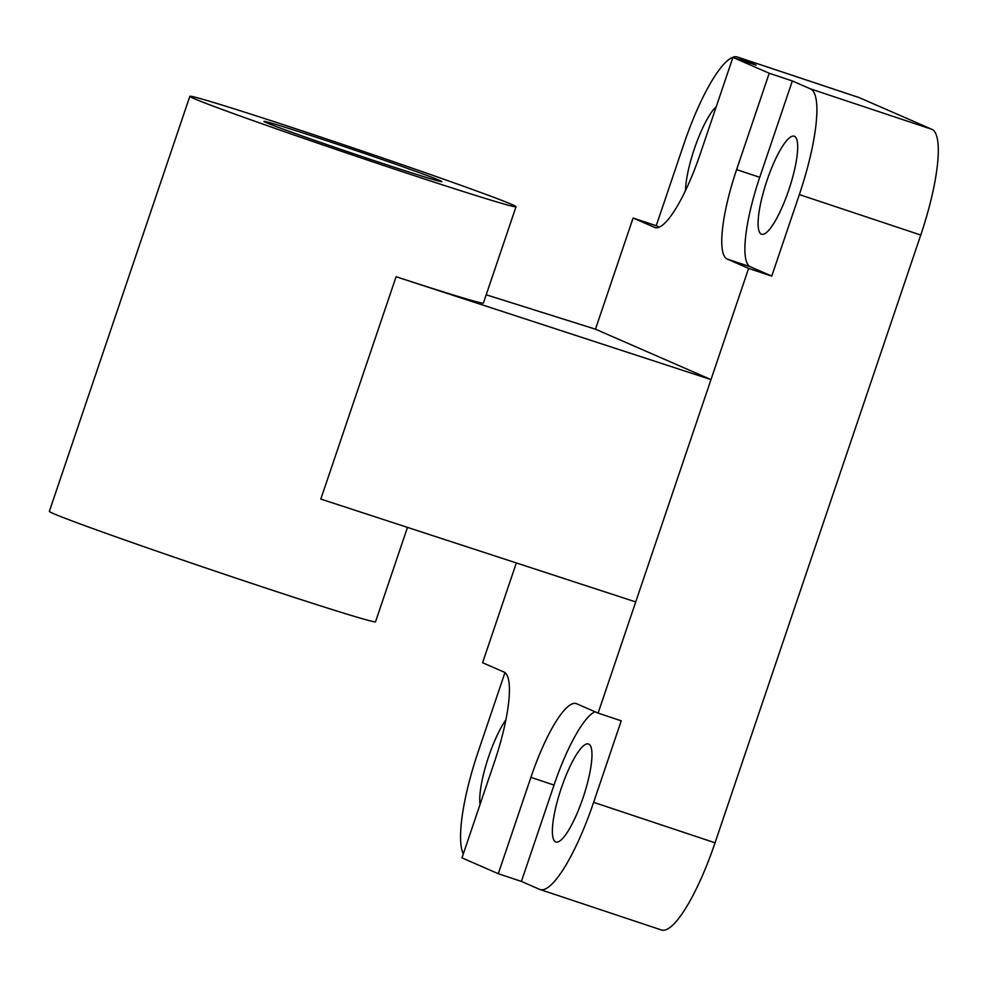<?xml version="1.0" encoding="UTF-8"?>
<svg xmlns="http://www.w3.org/2000/svg" width="987" height="987" viewBox="0 0 987 987"><rect width="100%" height="100%" fill="white"/><g stroke="black" fill="none" stroke-linecap="round" stroke-linejoin="round"><path stroke-width="1.48" d="M685.471 190.59A51.657 11.832 108.4 0 1 696.242 143.522A51.657 11.832 108.4 0 1 716.241 106.695M588.733 744.075A51.657 11.832 108.4 0 1 583.231 797.237A51.657 11.832 108.4 0 1 555.841 841.985A51.657 11.832 108.4 0 1 555.619 841.899A51.657 11.832 108.4 0 1 561.11 788.736A51.657 11.832 108.4 0 1 588.499 743.976A51.657 11.832 108.4 0 1 588.733 744.075M766.998 180.473A51.657 11.832 108.4 0 1 794.214 136.218A51.657 11.832 108.4 0 1 788.786 189.973A51.657 11.832 108.4 0 1 761.557 234.227A51.657 11.832 108.4 0 1 766.998 180.473M480.064 804.442A51.657 11.832 108.4 0 1 488.676 756.56A51.657 11.832 108.4 0 1 505.936 719.794M407.483 527.391L375.529 621.773A172.182 3.454 -161.3 0 1 248.749 582.404A172.182 3.454 -161.3 0 1 49.35 511.365L189.837 96.319A172.182 3.454 18.7 0 0 389.236 167.358A172.182 3.454 18.7 0 0 516.016 206.715A172.182 3.454 18.7 0 0 316.617 135.675A172.182 3.454 18.7 0 0 189.837 96.319M372.728 160.153A93.913 1.888 -161.3 0 1 263.973 121.401A93.913 1.888 -161.3 0 1 333.125 142.881A93.913 1.888 -161.3 0 1 441.892 181.633A93.913 1.888 -161.3 0 1 372.728 160.153M486.209 294.792L595.469 329.189L710.985 379.588L396.083 276.73A172.182 3.454 18.7 0 0 483.408 303.071L516.016 206.715M748.615 268.402L727.172 259.05A86.091 19.728 108.4 0 1 736.61 169.604L769.218 73.248L792.351 80.959L759.731 177.315A86.091 19.728 -71.6 0 0 750.293 266.761L771.748 276.113L748.615 268.402L635.727 601.934L320.812 499.077L396.083 276.73M732.922 57.419L700.301 153.762A86.091 19.728 108.4 0 1 654.936 227.516A86.091 19.728 108.4 0 1 654.554 227.38L633.099 218.016L656.232 225.727L683.818 144.201A101.747 23.318 108.4 0 1 737.437 57.024A101.747 23.318 108.4 0 1 737.894 57.197L756.042 65.117L732.922 57.419L769.218 73.248M595.469 329.189L633.099 218.016M463.335 853.866A101.747 23.318 108.4 0 1 478.103 751.958L504.962 672.616M516.349 562.948L482.581 662.721L504.036 672.073A86.091 19.728 108.4 0 1 494.586 761.52L461.978 857.876L498.287 873.717L530.895 777.361A86.091 19.728 108.4 0 1 576.26 703.608A86.091 19.728 108.4 0 1 576.642 703.756L598.097 713.107L621.23 720.818L593.631 802.345A101.747 23.318 108.4 0 1 540.012 889.509A101.747 23.318 108.4 0 1 539.556 889.336L521.407 881.416L498.287 873.717M792.351 80.959L810.5 88.879A101.747 23.318 108.4 0 1 799.347 194.587L771.748 276.113M540.012 889.509L661.426 929.976A101.747 23.318 -71.6 0 0 715.044 842.799L920.76 235.042A101.747 23.318 -71.6 0 0 931.925 129.334L859.307 97.664A101.747 23.318 -71.6 0 0 858.863 97.491L737.437 57.024M635.727 601.934L598.097 713.107M595.001 711.763A86.091 19.728 -71.6 0 0 554.028 785.072L521.407 881.416M656.232 225.727L659.328 227.072M759.731 177.315L736.61 169.604M750.293 266.761L727.172 259.05M931.925 129.334L810.5 88.879M859.307 97.664L737.894 57.197M920.76 235.042L799.347 194.587M715.044 842.799L593.631 802.345M554.028 785.072L530.895 777.361M655.331 227.627L654.554 227.38"/></g></svg>

